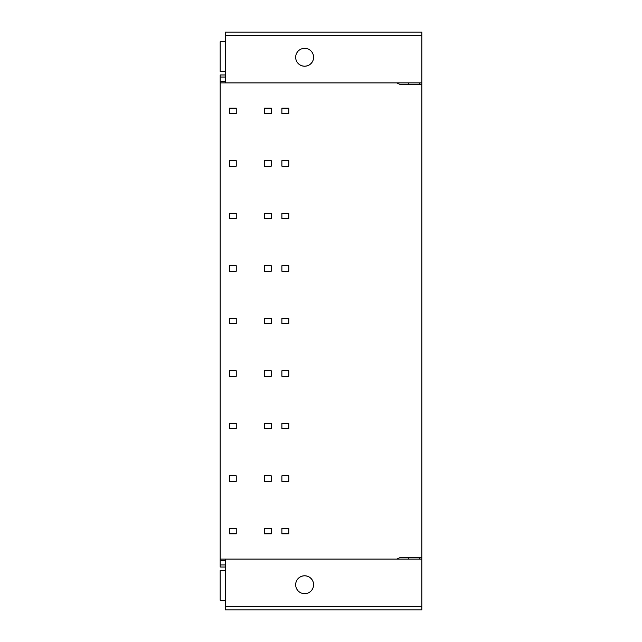 <?xml version="1.0" encoding="UTF-8"?>
<svg xmlns="http://www.w3.org/2000/svg" width="642" height="642" viewBox="0 0 642 642"><rect width="100%" height="100%" fill="white"/><g stroke="black" fill="none" stroke-linecap="round" stroke-linejoin="round"><path stroke-width="0.96" d="M408.721 559.094L408.721 557.376M420.205 559.094A13.787 13.787 0 0 0 419.146 557.376M421.818 606.457L225.358 606.457L225.358 609.9L421.818 609.9L421.818 84.624L400.447 84.624L396.732 82.906L220.182 82.914L220.182 74.978L225.358 74.978M421.818 35.543L225.358 35.543L225.358 32.1L421.818 32.1L421.818 84.624M421.818 557.376L400.447 557.376L396.732 559.094L225.358 559.094L225.358 606.457M400.447 557.376L396.732 559.094L421.818 559.094M304.629 575.762A8.964 8.964 180 0 1 313.593 584.718A8.964 8.964 180 0 1 304.629 593.681A8.964 8.964 180 0 1 295.665 584.718A8.964 8.964 180 0 1 304.629 575.762M225.358 564.952L220.182 564.952L220.182 567.022L225.358 567.022M225.358 560.474L220.182 560.474L220.182 564.952M220.182 560.474L220.182 82.914M225.358 35.543L225.358 82.906M225.358 81.526L220.182 81.526L225.358 81.526M220.182 559.086L225.358 559.094M421.818 82.906L396.732 82.906M304.629 66.238A8.964 8.964 180 0 0 313.593 57.282A8.964 8.964 180 0 0 304.629 48.319A8.964 8.964 180 0 0 295.665 57.282A8.964 8.964 180 0 0 304.629 66.238M408.721 82.906L408.721 84.624M420.205 82.906A13.787 13.787 0 0 1 419.146 84.624M295.665 57.25A8.964 8.964 180 0 0 304.629 66.182A8.964 8.964 180 0 0 313.593 57.25M281.878 108.137L281.878 113.65L288.772 113.65L288.772 108.137L281.878 108.137M264.368 108.137L264.368 113.65L271.261 113.65L271.261 108.137L264.368 108.137M229.355 108.137L229.355 113.65L236.248 113.65L236.248 108.137L229.355 108.137M281.878 160.66L281.878 166.174L288.772 166.174L288.772 160.66L281.878 160.66M264.368 160.66L264.368 166.174L271.261 166.174L271.261 160.66L264.368 160.66M229.355 160.66L229.355 166.174L236.248 166.174L236.248 160.66L229.355 160.66M281.878 213.184L281.878 218.705L288.772 218.705L288.772 213.184L281.878 213.184M264.368 213.184L264.368 218.705L271.261 218.705L271.261 213.184L264.368 213.184M229.355 213.184L229.355 218.705L236.248 218.705L236.248 213.184L229.355 213.184M281.878 265.716L281.878 271.229L288.772 271.229L288.772 265.716L281.878 265.716M264.368 265.716L264.368 271.229L271.261 271.229L271.261 265.716L264.368 265.716M229.355 265.716L229.355 271.229L236.248 271.229L236.248 265.716L229.355 265.716M281.878 318.239L281.878 323.761L288.772 323.761L288.772 318.239L281.878 318.239M264.368 318.239L264.368 323.761L271.261 323.761L271.261 318.239L264.368 318.239M229.355 318.239L229.355 323.761L236.248 323.761L236.248 318.239L229.355 318.239M281.878 370.771L281.878 376.284L288.772 376.284L288.772 370.771L281.878 370.771M264.368 370.771L264.368 376.284L271.261 376.284L271.261 370.771L264.368 370.771M229.355 370.771L229.355 376.284L236.248 376.284L236.248 370.771L229.355 370.771M281.878 423.295L281.878 428.816L288.772 428.816L288.772 423.295L281.878 423.295M264.368 423.295L264.368 428.816L271.261 428.816L271.261 423.295L264.368 423.295M229.355 423.295L229.355 428.816L236.248 428.816L236.248 423.295L229.355 423.295M281.878 475.826L281.878 481.339L288.772 481.339L288.772 475.826L281.878 475.826M264.368 475.826L264.368 481.339L271.261 481.339L271.261 475.826L264.368 475.826M229.355 475.826L229.355 481.339L236.248 481.339L236.248 475.826L229.355 475.826M281.878 528.35L281.878 533.863L288.772 533.863L288.772 528.35L281.878 528.35M264.368 528.35L264.368 533.863L271.261 533.863L271.261 528.35L264.368 528.35M229.355 528.35L229.355 533.863L236.248 533.863L236.248 528.35L229.355 528.35M225.358 41.754L220.182 41.754L220.182 71.39L225.358 71.39M225.358 570.61L220.182 570.61L220.182 600.246L225.358 600.246M295.665 584.75A8.964 8.964 180 0 1 304.629 575.818A8.964 8.964 180 0 1 313.593 584.75M225.358 77.048L220.182 77.048"/></g></svg>
